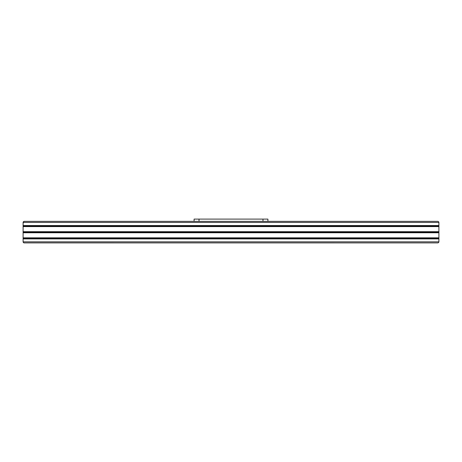 <?xml version="1.0" encoding="UTF-8"?>
<svg xmlns="http://www.w3.org/2000/svg" width="462" height="462" viewBox="0 0 462 462"><rect width="100%" height="100%" fill="white"/><g stroke="black" fill="none" stroke-linecap="round" stroke-linejoin="round"><path stroke-width="0.69" d="M438.582 242.585L438.9 241.828L23.1 241.828L23.1 238.906L438.9 238.906L438.9 241.828L438.9 225.525L23.1 225.525L23.123 222.239L24.174 221.373L437.826 221.373L438.582 221.691L438.9 222.453L438.9 241.828L438.582 242.585L437.826 242.902L438.582 242.585L438.9 241.828L438.9 222.453L438.582 221.691L437.826 221.373L24.174 221.373L23.418 221.691L23.1 222.453L23.1 241.828L23.418 242.585L24.174 242.902L437.826 242.902L23.966 242.879M438.9 241.828L23.1 241.828L23.1 238.409L438.9 238.409L23.285 238.658L438.9 238.906L23.1 238.906L23.1 237.826L438.9 237.826L23.285 238.074L438.9 238.317L23.1 238.317L438.9 238.409L23.1 238.409L23.1 232.259L438.9 232.259L23.285 232.507L438.9 232.756L23.1 232.756L438.9 232.756L438.9 237.826L23.1 237.826L23.1 231.676L438.9 231.676L23.285 231.924L438.9 232.167L23.1 232.167L438.9 232.259L23.1 232.259L23.1 226.109L438.9 226.109L23.285 226.357L438.9 226.599L23.1 226.599L438.9 226.599L438.9 231.676L23.1 231.676L23.1 225.525L438.9 225.525L23.285 225.774L438.9 226.016L23.1 226.016L438.9 226.109L23.1 226.109L23.181 222.037L23.1 222.453L438.9 222.453L438.9 225.525L438.877 222.239M23.764 242.821L23.123 242.036M23.418 221.691L23.1 222.453L438.9 222.453L438.582 221.691M23.418 242.585L23.1 241.828L23.123 222.239M194.092 219.098L194.092 221.373L194.092 219.098L262.982 219.098L262.982 221.373L262.982 219.098L267.908 219.098L194.092 219.098M199.018 221.373L199.018 219.098L199.018 221.373M267.908 221.373L267.908 219.098L267.908 221.373"/></g></svg>

